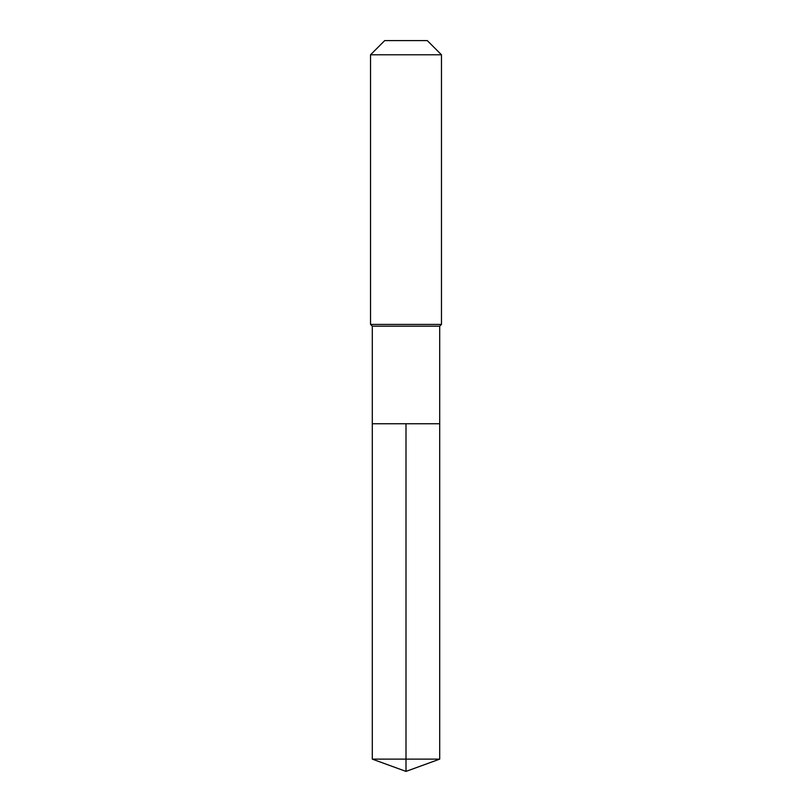 <?xml version="1.0" encoding="UTF-8"?>
<svg xmlns="http://www.w3.org/2000/svg" width="812" height="812" viewBox="0 0 812 812"><rect width="100%" height="100%" fill="white"/><g stroke="black" fill="none" stroke-linecap="round" stroke-linejoin="round"><path stroke-width="0.61" stroke-dasharray="4.06 3.04" d="M439.698 423.742L372.302 423.742L439.698 423.742M439.698 326.18L372.302 326.18M370.526 324.404L441.474 324.404M441.474 54.79L370.526 54.79M384.715 40.6L427.285 40.6M372.302 759.129L406 759.129L406 423.742M439.698 759.129L406 759.129L406 771.4"/><path stroke-width="1.22" d="M372.302 423.742L372.302 326.18L439.698 326.18L439.698 423.742L372.302 423.742L406 423.742L406 759.129L406 423.742L439.698 423.742L439.698 759.129L372.302 759.129L372.302 423.742L372.302 759.129L406 771.4L406 759.129L406 771.4L372.302 759.129M439.698 326.18L441.474 324.404L370.526 324.404L372.302 326.18M441.474 54.79L427.285 40.6L384.715 40.6L370.526 54.79L441.474 54.79L441.474 324.404M370.526 54.79L370.526 324.404M406 771.4L439.698 759.129"/></g></svg>
